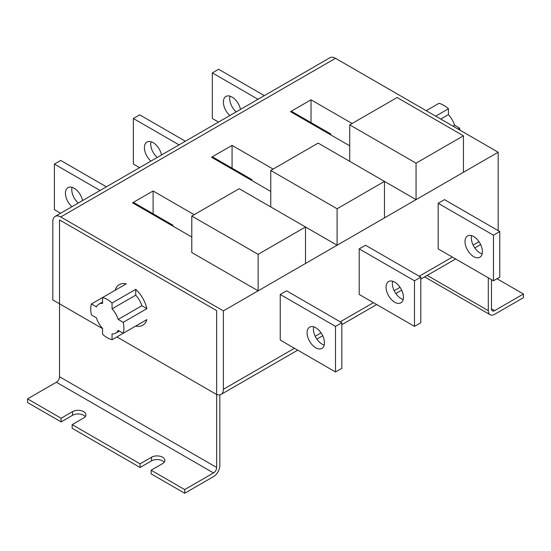 <?xml version="1.0" encoding="UTF-8"?>
<svg xmlns="http://www.w3.org/2000/svg" width="551" height="551" viewBox="0 0 551 551"><rect width="100%" height="100%" fill="white"/><g stroke="black" fill="none" stroke-linecap="round" stroke-linejoin="round"><path stroke-width="0.83" d="M61.113 418.243L61.113 421.894L27.55 402.519L27.55 398.869L61.113 418.243L72.56 411.638A7.817 4.511 180 0 1 83.614 411.638A7.817 4.511 180 0 1 85.908 414.827A7.817 4.511 180 0 1 83.614 418.016L72.167 424.628L72.167 428.279L140.078 467.482L151.525 460.87A7.817 4.511 180 0 1 162.579 460.87A7.817 4.511 180 0 1 164.205 462.241M72.167 424.628L140.078 463.839L151.525 457.227A7.817 4.511 180 0 1 162.579 457.227A7.817 4.511 180 0 1 164.873 460.416A7.817 4.511 180 0 1 162.579 463.611L151.132 470.217L184.688 489.598L213.512 472.958A4.47 2.576 120 0 0 216.674 467.482L216.674 310.654L59.529 219.925L59.529 376.76L216.674 467.482M61.113 421.894L72.56 415.282A7.817 4.511 180 0 1 83.614 415.282A7.817 4.511 180 0 1 85.24 416.652M140.078 463.839L140.078 467.482M27.55 398.869L56.374 382.229A4.47 2.576 120 0 0 59.529 376.76M219.828 394.86L219.828 465.657A8.933 5.159 -60 0 1 213.512 476.601L184.688 493.241L184.688 489.598M151.132 470.217L151.132 473.867L184.688 493.241M496.995 278.737L523.45 294.014L523.45 297.664L494.626 314.304A8.933 5.159 -60 0 1 490.163 314.745A8.933 5.159 -60 0 1 488.31 310.654L488.31 277.828M491.471 279.653L491.471 308.829A4.47 2.576 120 0 0 492.394 310.874A4.47 2.576 120 0 0 494.626 310.654L523.45 294.014M107.307 337.777A23.452 13.541 -120 0 0 112.046 339.719L135.732 326.04A23.452 13.541 -120 0 0 142.723 325.262A23.452 13.541 -120 0 0 146.883 319.601L123.197 333.279A23.452 13.541 -120 0 0 123.197 322.335L146.883 308.656A23.452 13.541 -120 0 0 135.732 289.337L112.046 303.016A23.452 13.541 -120 0 0 107.307 299.482A23.452 13.541 -120 0 0 102.569 297.547L91.411 303.987A23.452 13.541 -120 0 0 91.411 314.924L96.446 317.831A16.75 9.67 60 0 0 102.569 328.43L102.569 334.243A23.452 13.541 -120 0 0 107.307 337.777M459.975 130.167A23.452 13.541 -120 0 0 459.589 128.121L458.005 129.03M435.703 116.151L448.431 108.802A23.452 13.541 -120 0 0 443.693 105.269A23.452 13.541 -120 0 0 438.954 103.333L426.226 110.682M91.411 303.987L96.446 306.893A16.75 9.67 60 0 1 98.932 304.124A16.75 9.67 60 0 1 102.569 303.36L102.569 297.547L126.255 283.868A23.452 13.541 -120 0 0 119.271 284.647A23.452 13.541 -120 0 0 115.104 290.308M448.431 108.802L448.431 114.615A16.75 9.67 60 0 1 454.554 125.215L459.589 128.121M123.197 333.279L118.162 330.366A16.75 9.67 60 0 1 115.682 333.135A16.75 9.67 60 0 1 112.046 333.899L112.046 339.719M112.046 303.016L112.046 308.829A16.75 9.67 60 0 1 118.162 319.428L123.197 322.335M135.732 289.337L135.732 295.157A16.75 9.67 60 0 1 141.848 305.75L118.162 319.428M135.732 295.157L112.046 308.829M141.848 305.75L146.883 308.656M440.738 119.064L448.431 114.615M452.97 126.124L454.554 125.215M236.186 111.881A12.287 7.094 60 0 1 229.96 96.143M229.87 115.524A12.287 7.094 60 0 1 223.685 104.876A12.287 7.094 60 0 1 225.931 96.453A12.287 7.094 60 0 1 232.067 97.066A12.287 7.094 60 0 1 240.47 109.408M329.987 134.444L330.772 133.989L330.772 134.905M258.013 99.276L212.328 72.897L218.644 69.254L264.335 95.633M291.293 111.199L330.772 133.989M212.328 72.897L212.328 118.493L218.533 122.074M150.995 141.738A12.287 7.094 -120 0 0 157.221 157.469M150.905 161.119A12.287 7.094 60 0 1 144.72 150.464A12.287 7.094 60 0 1 146.965 142.048A12.287 7.094 60 0 1 153.102 142.654A12.287 7.094 60 0 1 161.505 154.996M251.022 180.039L251.814 179.578L251.814 180.494M185.37 141.221L139.679 114.842L133.363 118.493L179.047 144.865M133.363 118.493L133.363 164.081L139.568 167.662M212.328 156.787L251.814 179.578M72.029 187.326A12.287 7.094 -120 0 0 78.256 203.057M71.94 206.708A12.287 7.094 60 0 1 65.755 196.06A12.287 7.094 60 0 1 68 187.636A12.287 7.094 60 0 1 74.137 188.242A12.287 7.094 60 0 1 82.54 200.585M172.057 225.628L172.849 225.173L172.849 226.082M106.405 186.81L60.713 160.431L54.397 164.081L100.082 190.46M54.397 164.081L54.397 209.669L60.603 213.251M133.363 202.375L172.849 225.173M482.125 253.901A12.287 7.094 60 0 1 480.017 252.978A12.287 7.094 60 0 1 471.594 235.649M473.702 256.628A12.287 7.094 60 0 1 465.678 245.801A12.287 7.094 60 0 1 467.558 235.959A12.287 7.094 60 0 1 473.702 236.565A12.287 7.094 60 0 1 481.726 247.392A12.287 7.094 60 0 1 479.845 257.234A12.287 7.094 60 0 1 473.702 256.628M392.629 281.244A12.287 7.094 -120 0 0 401.052 298.573A12.287 7.094 -120 0 0 403.167 299.489M394.736 302.217A12.287 7.094 60 0 1 386.712 291.396A12.287 7.094 60 0 1 388.593 281.547A12.287 7.094 60 0 1 394.736 282.16A12.287 7.094 60 0 1 402.76 292.98A12.287 7.094 60 0 1 400.88 302.83A12.287 7.094 60 0 1 394.736 302.217M313.664 326.833A12.287 7.094 -120 0 0 322.087 344.161A12.287 7.094 -120 0 0 324.202 345.078M315.771 347.805A12.287 7.094 60 0 1 307.747 336.985A12.287 7.094 60 0 1 309.628 327.142A12.287 7.094 60 0 1 315.771 327.749A12.287 7.094 60 0 1 323.795 338.576A12.287 7.094 60 0 1 321.915 348.418A12.287 7.094 60 0 1 315.771 347.805M116.881 336.923L215.489 393.855A11.165 6.447 -120 0 0 221.068 394.406A11.165 6.447 -120 0 0 223.382 389.295L223.382 310.881L498.18 152.228L335.511 58.31L60.713 216.963L223.382 310.881M498.18 230.642L498.18 152.228M493.441 235.201L493.441 280.79L438.169 248.88L438.169 203.285L444.485 199.641L499.764 231.551L493.441 235.201L438.169 203.285M359.204 294.468L359.204 248.88L365.52 245.229L420.799 277.146L414.476 280.79L414.476 326.378L359.204 294.468M280.239 340.057L280.239 294.468L286.554 290.818L341.834 322.734L335.511 326.378L335.511 371.973L280.239 340.057M60.713 216.963A11.165 6.447 -120 0 0 55.134 216.412L329.932 57.759A11.165 6.447 60 0 1 335.511 58.31M55.134 216.412A11.165 6.447 -120 0 0 52.82 221.523L52.82 299.937L102.569 328.658M194.166 214.683L153.102 190.977L132.571 202.83L191.796 237.026M352.096 123.507L311.033 99.8L290.501 111.653L349.727 145.843M273.131 169.095L232.067 145.388L211.536 157.242L270.761 191.431M232.067 168.186L232.067 145.388M311.033 122.591L311.033 99.8M153.102 213.774L153.102 190.977M493.441 280.79L499.764 277.146L499.764 231.551M414.476 280.79L359.204 248.88M414.476 326.378L420.799 322.734L420.799 277.146M335.511 326.378L280.239 294.468M335.511 371.973L341.834 368.323L341.834 322.734M258.13 290.818L258.13 254.348L191.796 216.054L191.796 252.523L258.13 290.818L305.509 263.468L305.509 226.991L337.095 245.229L384.474 217.879L384.474 181.403L318.141 143.108L270.761 170.459L270.761 206.935M337.095 245.229L337.095 208.76L384.474 181.403L416.06 199.641L463.439 172.284L463.439 135.815L397.106 97.52L349.727 124.87L349.727 161.347M337.095 208.76L270.761 170.459M416.06 199.641L416.06 163.165L463.439 135.815M416.06 163.165L349.727 124.87M258.13 254.348L305.509 226.991L239.175 188.697L191.796 216.054M56.374 382.229L213.512 472.958M72.56 411.638L72.56 415.282M151.525 457.227L151.525 460.87M491.471 308.829L494.626 310.654M427.225 275.383L488.31 310.654M223.382 389.295L294.454 348.266M315.206 336.282L321.075 332.894M340.249 321.825L373.42 302.671M394.172 290.694L400.04 287.305M419.215 276.23L452.385 257.083M473.137 245.099L479.005 241.717M424.607 276.898L490.163 314.745M119.319 331.034L115.682 333.135M102.569 302.024L98.932 304.124M480.63 244.554L474.783 247.929M455.649 258.97L420.799 279.095M401.665 290.143L395.818 293.518M376.684 304.565L341.834 324.691M322.7 335.731L316.853 339.106M297.726 350.154L221.068 394.406"/></g></svg>
